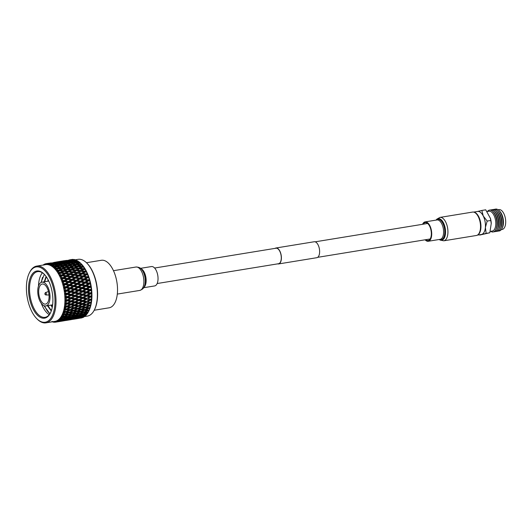 <?xml version="1.0" encoding="UTF-8"?>
<svg xmlns="http://www.w3.org/2000/svg" width="532" height="532" viewBox="0 0 532 532"><rect width="100%" height="100%" fill="white"/><g stroke="black" fill="none" stroke-linecap="round" stroke-linejoin="round"><path stroke-width="0.8" d="M157.146 283.529L278.542 263.719A7.854 3.857 -99.3 0 0 278.715 263.679A7.854 3.857 -99.3 0 0 281.049 255.167A7.854 3.857 -99.3 0 0 276.008 248.218A7.854 3.857 -99.3 0 0 275.829 248.258M316.62 257.727A8.08 3.963 -99.3 0 0 316.806 257.701A8.08 3.963 -99.3 0 0 316.986 257.661A8.08 3.963 -99.3 0 0 319.386 248.903A8.08 3.963 -99.3 0 0 314.199 241.754L275.975 247.992A8.08 3.963 -99.3 0 0 275.789 248.032A8.08 3.963 -99.3 0 0 275.091 248.364M277.618 263.872A8.08 3.963 -99.3 0 0 278.575 263.945A8.08 3.963 -99.3 0 0 278.761 263.905A8.08 3.963 -99.3 0 0 281.155 255.141A8.08 3.963 -99.3 0 0 275.975 247.992M481.846 210.453L485.723 209.814L490.464 218.466A11.232 5.513 80.7 0 1 491.262 223.347L489.826 232.763L479.718 235.058L486.135 233.368L485.39 227.423L487.192 221.066L483.242 215.965L481.846 210.453L477.364 211.503M490.378 218.16L491.275 223.633M494.913 209.329A11.086 5.44 80.7 0 1 495.412 209.149A11.086 5.44 80.7 0 1 498.996 210.499A11.086 5.44 80.7 0 1 501.949 228.58A11.086 5.44 80.7 0 1 499.482 230.921A11.086 5.44 80.7 0 1 498.444 230.988M493.377 209.581A11.086 5.44 80.7 0 1 493.876 209.395A11.086 5.44 80.7 0 1 497.46 210.752A11.086 5.44 80.7 0 1 500.413 228.833A11.086 5.44 80.7 0 1 497.952 231.174A11.086 5.44 80.7 0 1 496.915 231.24M491.847 209.834A11.086 5.44 80.7 0 1 492.339 209.648A11.086 5.44 80.7 0 1 495.924 211.005A11.086 5.44 80.7 0 1 498.876 229.086A11.086 5.44 80.7 0 1 496.416 231.42A11.086 5.44 80.7 0 1 495.378 231.487M490.311 210.08A11.086 5.44 80.7 0 1 490.81 209.901A11.086 5.44 80.7 0 1 494.394 211.251A11.086 5.44 80.7 0 1 497.347 229.332A11.086 5.44 80.7 0 1 494.88 231.673A11.086 5.44 80.7 0 1 493.842 231.739M487.438 211.477A11.086 5.44 80.7 0 1 489.274 210.147A11.086 5.44 80.7 0 1 492.858 211.503A11.086 5.44 80.7 0 1 495.811 229.585A11.086 5.44 80.7 0 1 493.35 231.925A11.086 5.44 80.7 0 1 490.677 231.334M487.073 211.53L489.088 211.224A10.042 4.928 80.7 0 1 495.505 220.142A10.042 4.928 80.7 0 1 492.519 231.001A10.042 4.928 80.7 0 1 492.326 231.048A10.042 4.928 80.7 0 1 492.12 231.074M498.73 209.661A10.042 4.928 80.7 0 1 498.963 209.615A10.042 4.928 80.7 0 1 505.4 218.499A10.042 4.928 80.7 0 1 502.421 229.385A10.042 4.928 80.7 0 1 502.195 229.432L501.337 229.571M477.384 235.131L481.387 234.479A11.671 5.726 -99.3 0 0 481.653 234.419A11.671 5.726 -99.3 0 0 485.39 227.423A11.671 5.726 -99.3 0 0 483.242 215.965A11.671 5.726 -99.3 0 0 477.63 211.45L473.626 212.102M490.89 220.461L487.192 221.066M489.826 232.763L486.135 233.368M473.906 212.168A11.671 5.726 80.7 0 1 480.642 222.775A11.671 5.726 80.7 0 1 477.63 234.978M498.996 210.499L499.748 211.251A10.042 4.928 80.7 0 1 502.421 227.63L501.949 228.58M492.858 211.503L493.61 212.255A10.042 4.928 80.7 0 1 496.283 228.634L495.811 229.585M494.394 211.251L495.146 212.002A10.042 4.928 80.7 0 1 497.819 228.381L497.347 229.332M495.924 211.005L496.682 211.756A10.042 4.928 80.7 0 1 499.355 228.128L498.876 229.086M497.46 210.752L498.211 211.503A10.042 4.928 80.7 0 1 500.885 227.882L500.413 228.833M423.233 224.191A9.077 4.456 80.7 0 1 425.241 222.622A9.077 4.456 80.7 0 1 431.026 230.442A9.077 4.456 80.7 0 1 428.167 240.537A9.077 4.456 80.7 0 1 425.766 239.693M480.13 222.29A11.857 5.819 80.7 0 1 476.399 235.483L443.794 240.803A11.857 5.819 80.7 0 0 447.532 227.616A11.857 5.819 80.7 0 0 439.977 217.402L472.582 212.082A11.857 5.819 80.7 0 1 480.13 222.29M422.588 224.298A9.815 4.815 80.7 0 1 425.121 221.891A9.815 4.815 80.7 0 1 431.379 230.349A9.815 4.815 80.7 0 1 428.287 241.269A9.815 4.815 80.7 0 1 425.115 239.799M143.64 287.726L154.613 285.937A9.815 4.815 -99.3 0 0 157.705 275.011A9.815 4.815 -99.3 0 0 151.447 266.559L140.475 268.347M86.45 262.715L101.366 260.281A24.08 11.817 80.7 0 1 116.807 281.581A24.08 11.817 80.7 0 1 109.672 307.695A24.08 11.817 80.7 0 1 109.12 307.809L94.204 310.242M39.036 295.34A10.188 5.001 -99.3 0 0 45.526 304.111A10.188 5.001 -99.3 0 0 48.738 292.78A10.188 5.001 -99.3 0 0 42.247 284.002A10.188 5.001 -99.3 0 0 39.036 295.34M49.622 292.547A12.037 5.905 -99.3 0 0 41.948 282.173A12.037 5.905 -99.3 0 0 38.158 295.573A12.037 5.905 -99.3 0 0 45.825 305.94A12.037 5.905 -99.3 0 0 49.622 292.547M41.283 303.333A23.155 11.358 -99.3 0 0 49.223 314.711M43.91 305.647L49.915 313.76M42.38 272.783A23.155 11.358 -99.3 0 0 38.47 286.09M44.342 274.339L40.964 282.525M52.076 291.576A23.893 11.724 80.7 0 1 50.4 313.002A23.893 11.724 80.7 0 1 38.982 316.527A23.893 11.724 80.7 0 1 29.327 297.581A23.893 11.724 80.7 0 1 31.694 274.918A23.893 11.724 80.7 0 1 44.036 274.027A23.893 11.724 80.7 0 1 52.076 291.576M44.309 274.299A23.155 11.358 -99.3 0 0 37.612 271.626A23.155 11.358 -99.3 0 0 30.317 297.381A23.155 11.358 -99.3 0 0 45.067 317.325A23.155 11.358 -99.3 0 0 50.567 312.656M45.852 322.086A28.01 13.746 -99.3 0 0 54.038 291.057A28.01 13.746 -99.3 0 0 35.551 267.064A28.01 13.746 -99.3 0 0 29.333 272.976A28.01 13.746 -99.3 0 0 36.788 318.668A28.01 13.746 -99.3 0 0 45.852 322.086M29.333 272.976L29.672 272.304A28.755 14.111 80.7 0 1 36.056 266.233A28.755 14.111 80.7 0 1 36.708 266.093A28.755 14.111 80.7 0 1 55.148 291.529A28.755 14.111 80.7 0 1 46.623 322.711A28.755 14.111 80.7 0 1 45.971 322.851A28.755 14.111 80.7 0 1 37.326 319.207L36.788 318.668M81.044 263.646L81.276 263.879A28.755 14.111 80.7 0 1 88.93 310.781L88.531 311.586A29.639 14.544 80.7 0 1 88.412 311.825L87.215 312.271L84.129 311.765M84.103 316.653L87.348 316.101A28.755 14.111 -99.3 0 0 87.999 315.961A28.755 14.111 -99.3 0 0 94.39 309.89A28.755 14.111 -99.3 0 0 86.729 262.988A28.755 14.111 -99.3 0 0 78.084 259.343L75.258 259.802M71.394 259.556L69.652 259.862M68.967 260.002L72.332 259.41A29.639 14.544 80.7 0 1 73.01 259.39L68.887 260.082M70.63 260.135L73.988 259.47A29.639 14.544 80.7 0 1 74.68 259.603L70.437 260.314M75.564 260.348L74.68 259.603M75.411 259.915L75.079 259.942M72.319 260.633L75.67 259.895A29.639 14.544 80.7 0 1 76.375 260.181L72.006 260.913M77.213 260.926L76.375 260.181M77.2 260.693L76.655 260.713M74.014 261.498L77.366 260.687A29.639 14.544 80.7 0 1 78.071 261.119L73.582 261.857M78.856 261.857L78.071 261.119M78.975 261.83L78.217 261.824M75.697 262.715L77.772 261.824L79.055 261.83A29.639 14.544 80.7 0 1 79.747 262.402L75.132 263.141M80.478 263.127L79.747 262.402M79.581 264.923L77.479 266.013L74.281 265.787L76.389 264.73L80.638 265.415L80.545 264.437L77.34 264.264L79.434 263.26L80.704 263.313L80.279 262.894L79.753 263.274M80.704 263.313L81.216 263.819L80.704 263.313A29.639 14.544 80.7 0 1 81.376 264.018L80.545 264.437M81.137 266.931L79.002 268.121L75.837 267.796L77.965 266.638L82.147 267.37L82.108 266.399L78.929 266.126L81.044 265.016L82.779 265.554L81.376 264.018M82.307 265.109A29.639 14.544 80.7 0 1 82.952 265.947L82.108 266.399M82.6 269.225L80.432 270.502L77.3 270.09L79.461 268.84L83.571 269.598L83.584 268.653L80.438 268.281L82.58 267.077L84.269 267.569L82.952 265.947M83.837 267.21A29.639 14.544 80.7 0 1 84.442 268.155L83.584 268.653M83.956 271.766L81.748 273.122L78.656 272.63L80.857 271.3L84.887 272.065L84.96 271.154L81.855 270.702L84.029 269.411L85.665 269.857L84.442 268.155M85.273 269.578A29.639 14.544 80.7 0 1 85.832 270.628L84.96 271.154M85.193 274.525L82.939 275.948L79.893 275.39L82.134 273.987L86.091 274.745L86.217 273.88L83.152 273.355L85.366 271.985L86.962 272.377L85.832 270.628M86.596 272.185A29.639 14.544 80.7 0 1 87.108 273.328L86.217 273.88M83.697 276.953L87.155 277.604L87.341 276.8L84.322 276.214L86.583 274.778L88.132 275.104L87.108 273.328M87.793 275.004A29.639 14.544 80.7 0 1 88.252 276.221L87.341 276.8M85.346 279.233L83.777 279.719L88.079 280.603L88.312 279.872L85.346 279.233L87.66 277.744L89.17 277.997L88.252 276.221M88.851 277.99A29.639 14.544 80.7 0 1 89.243 279.273L88.312 279.872M86.217 282.379L84.621 282.778L88.837 283.709L89.123 283.051L86.217 282.379L88.585 280.856L90.054 281.022L89.243 279.273M89.748 281.115A29.639 14.544 80.7 0 1 90.074 282.439L89.123 283.051M86.915 285.618L85.3 285.917L89.436 286.881L89.762 286.309L86.915 285.618L89.343 284.068L90.773 284.148L90.074 282.439M90.487 284.334A29.639 14.544 80.7 0 1 90.739 285.691L89.762 286.309M87.434 288.896L85.805 289.109L89.848 290.08L90.221 289.594L87.434 288.896L89.928 287.333L91.045 287.613L90.739 285.691M91.045 287.613A29.639 14.544 80.7 0 1 91.225 288.976L90.221 289.594M87.773 292.188L86.137 292.301L90.088 293.258L90.493 292.879L87.773 292.188L90.327 290.625L91.418 290.904L91.225 288.976M91.418 290.904A29.639 14.544 80.7 0 1 91.517 292.261L90.493 292.879M87.92 295.44L86.277 295.46L90.141 296.384L90.58 296.105L87.92 295.44L90.54 293.897L91.61 294.163L91.517 292.261M91.61 294.163A29.639 14.544 80.7 0 1 91.63 295.499L90.58 296.105M87.88 298.612L90.473 299.243L87.88 298.612L90.566 297.102L91.604 297.361L91.63 295.499M91.604 297.361A29.639 14.544 80.7 0 1 91.551 298.652L90.473 299.243M87.647 301.671L90.174 302.256L87.647 301.671L90.4 300.208L91.411 300.447L91.551 298.652M91.411 300.447A29.639 14.544 80.7 0 1 91.278 301.684L90.174 302.256M87.228 304.577L89.695 305.095L87.228 304.577L90.041 303.167L91.032 303.386L91.278 301.684M91.032 303.386A29.639 14.544 80.7 0 1 90.826 304.55L89.695 305.095M90.473 306.139A29.639 14.544 80.7 0 1 90.187 307.217L89.037 307.735L86.63 307.29L89.509 305.947L90.473 306.139L90.826 304.55M89.735 308.673A29.639 14.544 80.7 0 1 89.383 309.651L88.206 310.136L85.858 309.77L88.791 308.513L89.735 308.673L90.187 307.217M84.921 312.005L87.913 310.834L88.831 310.961L89.383 309.651M88.831 310.961A29.639 14.544 80.7 0 1 88.531 311.586M87.534 312.151L88.132 312.344L88.398 311.832M87.773 312.962A29.639 14.544 80.7 0 1 87.295 313.707L83.83 313.947L87.773 312.962L88.245 312.038M86.517 313.966L87.201 313.74M86.57 314.665A29.639 14.544 80.7 0 1 86.038 315.277L82.606 315.582L86.57 314.665L87.088 313.707M85.366 315.469L85.865 315.33M85.246 316.041A29.639 14.544 80.7 0 1 84.661 316.507L81.256 316.886L85.246 316.041L85.805 315.064M83.81 317.072A29.639 14.544 80.7 0 1 83.185 317.398L79.793 317.843L84.063 316.66M82.28 317.744A29.639 14.544 80.7 0 1 81.955 317.843A29.639 14.544 80.7 0 1 81.622 317.917L78.251 318.442L82.4 317.557M36.708 266.093L45.626 264.637A28.755 14.111 80.7 0 1 64.073 290.073A28.755 14.111 80.7 0 1 55.547 321.255A28.755 14.111 80.7 0 1 54.889 321.395L45.971 322.851M45.1 264.151L45.286 263.872A29.639 14.544 80.7 0 1 45.572 263.786A29.639 14.544 80.7 0 1 45.858 263.719L45.373 264.657L46.357 263.626A29.639 14.544 80.7 0 1 46.384 263.626L46.184 264.537L46.896 263.566A29.639 14.544 80.7 0 1 47.481 263.553L46.949 264.51L48 263.573A29.639 14.544 80.7 0 1 48.026 263.579L47.787 264.584L48.545 263.639A29.639 14.544 80.7 0 1 49.15 263.752L48.572 264.73L49.676 263.892A29.639 14.544 80.7 0 1 49.702 263.899L49.423 264.983L50.234 264.078A29.639 14.544 80.7 0 1 50.839 264.318L50.221 265.302L51.371 264.57A29.639 14.544 80.7 0 1 51.398 264.584L51.072 265.741L51.93 264.876A29.639 14.544 80.7 0 1 52.535 265.249L51.863 266.226L53.067 265.608A29.639 14.544 80.7 0 1 53.087 265.628L52.708 266.838L53.612 266.027A29.639 14.544 80.7 0 1 54.211 266.519L53.493 267.483L54.73 266.991A29.639 14.544 80.7 0 1 54.756 267.011L54.317 268.261L55.268 267.516A29.639 14.544 80.7 0 1 55.847 268.128L55.075 269.066L56.345 268.7A29.639 14.544 80.7 0 1 56.372 268.727L55.873 270.003L56.864 269.325A29.639 14.544 80.7 0 1 57.423 270.043L56.598 270.948L57.902 270.708A29.639 14.544 80.7 0 1 57.922 270.741L57.363 272.032L58.394 271.433A29.639 14.544 80.7 0 1 58.912 272.251L58.048 273.102L59.365 272.996A29.639 14.544 80.7 0 1 59.385 273.036L58.759 274.319L59.823 273.807A29.639 14.544 80.7 0 1 60.309 274.718L59.391 275.51L60.721 275.536A29.639 14.544 80.7 0 1 60.741 275.576L60.05 276.846L61.147 276.421A29.639 14.544 80.7 0 1 61.586 277.411L60.628 278.143L61.965 278.296A29.639 14.544 80.7 0 1 61.978 278.336L61.213 279.579L62.337 279.24A29.639 14.544 80.7 0 1 62.736 280.298L61.732 280.956L63.062 281.235A29.639 14.544 80.7 0 1 63.075 281.282L62.244 282.479L63.394 282.239A29.639 14.544 80.7 0 1 63.734 283.343L62.69 283.922L64.013 284.327A29.639 14.544 80.7 0 1 64.026 284.374L63.128 285.511L64.286 285.365A29.639 14.544 80.7 0 1 64.572 286.509L63.494 287.007L64.798 287.519A29.639 14.544 80.7 0 1 64.804 287.573L63.847 288.637L65.017 288.59A29.639 14.544 80.7 0 1 65.237 289.754L64.133 290.166L65.409 290.785A29.639 14.544 80.7 0 1 65.416 290.831L64.392 291.815L65.569 291.862A29.639 14.544 80.7 0 1 65.722 293.046L64.598 293.358L65.842 294.076A29.639 14.544 80.7 0 1 65.848 294.123L64.764 295.014L65.941 295.154A29.639 14.544 80.7 0 1 66.028 296.331L64.877 296.543L66.088 297.348A29.639 14.544 80.7 0 1 66.088 297.401L64.957 298.179L66.121 298.412A29.639 14.544 80.7 0 1 66.141 299.569L64.977 299.689L66.141 300.567A29.639 14.544 80.7 0 1 66.141 300.62L64.957 301.285L66.114 301.604A29.639 14.544 80.7 0 1 66.068 302.728L64.897 302.748L66.008 303.692A29.639 14.544 80.7 0 1 66.001 303.739L64.778 304.291L65.921 304.69A29.639 14.544 80.7 0 1 65.802 305.76L64.625 305.687L65.682 306.678A29.639 14.544 80.7 0 1 65.675 306.725L64.419 307.15L65.536 307.622A29.639 14.544 80.7 0 1 65.356 308.633L64.179 308.467L65.177 309.491A29.639 14.544 80.7 0 1 65.163 309.531L63.88 309.83L64.971 310.375A29.639 14.544 80.7 0 1 64.724 311.306L63.554 311.054L64.492 312.098A29.639 14.544 80.7 0 1 64.478 312.138L63.168 312.304L64.226 312.902A29.639 14.544 80.7 0 1 63.92 313.747L62.763 313.408L63.634 314.459A29.639 14.544 80.7 0 1 63.621 314.492L62.291 314.532L63.315 315.177A29.639 14.544 80.7 0 1 62.956 315.928L61.818 315.509L62.623 316.553A29.639 14.544 80.7 0 1 62.603 316.58L61.273 316.487L62.257 317.178A29.639 14.544 80.7 0 1 61.838 317.817L60.728 317.325L61.459 318.349A29.639 14.544 80.7 0 1 61.439 318.375L60.109 318.149L61.047 318.868A29.639 14.544 80.7 0 1 60.588 319.393L59.504 318.841L60.169 319.825A29.639 14.544 80.7 0 1 60.149 319.845L58.826 319.499L59.717 320.231A29.639 14.544 80.7 0 1 59.218 320.636L58.161 320.025L58.766 320.956A29.639 14.544 80.7 0 1 58.739 320.976L57.429 320.51L58.281 321.255A29.639 14.544 80.7 0 1 57.742 321.534L56.724 320.876L57.263 321.74A29.639 14.544 80.7 0 1 57.237 321.747L55.946 321.175L56.751 321.92A29.639 14.544 80.7 0 1 56.465 322A29.639 14.544 80.7 0 1 56.179 322.066L55.208 321.375L55.68 322.159L55.966 321.913M52.389 306.558L51.631 304.996M65.183 307.476L64.844 308.56M64.831 308.593L64.458 309.564M49.742 308.726L48.093 305.574M49.695 313.594L47.242 310.868L44.409 305.834M48.372 281.129L48.479 280.484M44.834 281.707L45.273 279.413M41.277 282.366L42.48 277.405M94.39 309.89L94.643 309.385A28.196 13.832 -99.3 0 0 87.135 263.393L86.729 262.988M73.589 319.24L78.909 318.349M74.32 319.12L78.889 318.375M52.003 321.295L52.515 321.787M55.68 322.159A29.639 14.544 80.7 0 1 55.654 322.166L54.397 321.488L55.142 322.219A29.639 14.544 80.7 0 1 54.557 322.239L53.626 321.514L54.038 322.212A29.639 14.544 80.7 0 1 54.011 322.212L53.852 322.113M53.493 322.153A29.639 14.544 80.7 0 1 52.887 322.033L52.575 321.774M65.868 320.497L71.188 319.612M66.6 320.377L71.168 319.632M75.83 318.841L70.523 319.705L75.936 318.735M80.472 317.956L75.172 318.821L80.651 317.777M56.678 321.986L55.621 322.146M58.134 321.754L63.468 320.869M58.872 321.641L63.448 320.896M68.109 320.098L62.803 320.969L68.209 319.998M72.751 319.213L67.451 320.078L72.924 319.034M77.379 318.242L72.073 319.107L77.619 317.99M81.975 317.178L76.675 318.043L82.28 316.859M81.256 316.886L80.891 316.733M79.8 316.294L79.82 317.258M56.751 321.92L60.382 321.361L56.179 322.066M65.03 320.477L59.724 321.341L65.21 320.297M69.652 319.499L64.352 320.364L69.891 319.253M74.254 318.435L68.954 319.3L74.56 318.123M78.836 317.278L73.529 318.149L79.195 316.912M83.384 316.041L80.266 316.899L78.084 316.906L83.79 315.616M82.606 315.582L82.101 315.39M81.117 315.024L81.19 316.008M78.084 316.906L77.645 316.733M76.608 316.334L76.661 317.305M73.529 318.149L73.163 317.996M72.073 317.557L72.099 318.515M58.281 321.255L61.931 320.763L57.742 321.534M66.533 319.692L61.227 320.563L66.839 319.38M71.108 318.542L65.808 319.406L71.468 318.169M75.664 317.305L72.538 318.163L70.364 318.169L76.069 316.879M80.186 315.975L77.08 316.899L74.879 316.846L77.971 315.882L80.186 315.975L80.645 315.503M84.674 314.572L81.596 315.543L79.374 315.436L82.44 314.419L84.674 314.572L85.585 313.641L85.692 314.625M83.83 313.947L83.185 313.727M81.416 314.339L78.357 315.37L76.109 315.21L79.148 314.139L81.416 314.339L82.307 313.441L82.44 314.419M79.374 315.436L78.796 315.223M76.954 315.828L73.868 316.806L71.654 316.693L74.713 315.682L76.954 315.828L77.865 314.904L77.971 315.882M74.879 316.846L74.374 316.646M73.389 316.287L73.463 317.265M70.364 318.169L69.925 317.99M68.887 317.591L68.941 318.562M65.808 319.406L65.443 319.253M64.352 318.814L64.372 319.779M58.813 320.956L59.152 320.603M59.717 320.231L63.388 319.805L59.218 320.636M67.943 318.562L64.818 319.426L62.636 319.426L68.349 318.136M72.458 317.238L69.359 318.156L67.158 318.103L70.251 317.145L72.458 317.238L72.917 316.759M85.838 312.776L82.806 313.86L80.531 313.641L83.551 312.523L85.838 312.776L86.709 311.898L86.869 312.882M82.507 312.397L79.494 313.534L77.2 313.262L80.192 312.098L82.507 312.397L83.364 311.553L83.551 312.523M80.531 313.641L79.813 313.415M78.111 314.04L75.079 315.124L72.811 314.904L75.823 313.787L78.111 314.04L78.989 313.162L79.148 314.139M76.109 315.21L75.458 314.991M73.689 315.602L70.636 316.633L68.389 316.467L71.434 315.403L73.689 315.602L74.58 314.698L74.713 315.682M71.654 316.693L71.075 316.487M69.233 317.092L66.148 318.063L63.926 317.956L66.992 316.946L69.233 317.092L70.144 316.161L70.251 317.145M67.158 318.103L66.653 317.91M65.669 317.551L65.742 318.528M62.636 319.426L62.197 319.253M61.16 318.854L61.213 319.825M63.388 319.805L63.747 319.433M61.047 318.868L64.738 318.495L60.588 319.393M86.849 310.688L83.87 311.872L81.549 311.553L84.515 310.336L86.849 310.688L87.7 309.87L87.913 310.834M85.858 309.77L84.275 309.385L84.515 310.336M81.549 311.553L80.684 311.313M79.128 311.945L76.142 313.129L73.828 312.809L76.788 311.599L79.128 311.945L79.98 311.134L80.192 312.098M77.2 313.262L76.402 313.029M74.779 313.661L71.773 314.791L69.479 314.525L72.472 313.355L74.779 313.661L75.637 312.809L75.823 313.787M72.811 314.904L72.093 314.671M70.397 315.296L67.358 316.38L65.084 316.161L68.103 315.044L70.397 315.296L71.268 314.419L71.434 315.403M68.389 316.467L67.737 316.247M62.257 317.178L63.707 316.66L65.968 316.866L66.859 315.961L66.992 316.946M63.926 317.956L63.348 317.75M61.459 318.349L62.417 317.424L62.523 318.409M64.738 318.495L65.197 318.023M60.216 319.825L60.628 319.4M65.968 316.866L61.838 317.817M83.444 310.169L80.485 311.4L78.131 311.034L81.07 309.777L83.444 310.169L84.275 309.385M87.707 308.327L84.781 309.597L82.407 309.192L85.313 307.888L87.707 308.327L88.531 307.576L88.791 308.513M86.63 307.29L85.027 306.971L85.313 307.888M82.407 309.192L80.811 308.839L81.07 309.777M78.131 311.034L76.548 310.648L76.788 311.599M73.828 312.809L72.964 312.577M71.408 313.208L68.422 314.392L66.101 314.073L69.067 312.856L71.408 313.208L72.259 312.39L72.472 313.355M69.479 314.525L68.681 314.292M63.315 315.177L64.744 314.618L67.059 314.917L67.916 314.073L68.103 315.044M65.084 316.161L64.365 315.935M62.623 316.553L63.547 315.682L63.707 316.66M67.059 314.917L64.046 316.055L62.956 315.928M75.717 311.426L72.764 312.656L70.417 312.297L73.35 311.034L75.717 311.426L76.548 310.648M79.986 309.584L77.054 310.861L74.686 310.449L77.586 309.152L79.986 309.584L80.811 308.839M84.216 307.682L81.316 308.999L78.909 308.547L81.788 307.21L84.216 307.682L85.027 306.971M85.532 307.077L83.092 306.585L85.938 305.208L88.392 305.72L85.532 307.077L81.476 306.306L81.788 307.21M83.604 303.779L86.39 302.336L88.904 302.908L86.098 304.331L81.968 303.579L85.612 304.337L85.938 305.208M88.392 305.72L89.196 305.049L90.839 305.361M83.092 306.585L79.507 305.834L82.32 304.424L84.814 304.969L81.975 306.359M78.909 308.547L77.3 308.234L77.586 309.152M74.686 310.449L73.09 310.096L73.35 311.034M70.417 312.297L68.828 311.905L69.067 312.856M66.101 314.073L65.237 313.84M63.634 314.459L64.532 313.654L64.744 314.618M64.226 312.902L65.629 312.297L67.99 312.69L65.037 313.92L63.92 313.747M72.266 310.848L69.333 312.118L66.959 311.712L69.865 310.409L72.266 310.848L73.09 310.096M76.488 308.946L73.596 310.256L71.188 309.81L74.068 308.467L76.488 308.946L77.3 308.234M77.805 308.334L75.371 307.848L78.217 306.472L80.671 306.984L77.805 308.334L73.755 307.569L74.068 308.467M83.93 300.793L86.65 299.297L89.23 299.922L86.49 301.398L82.287 300.68L86.018 301.518L86.39 302.336M88.904 302.908L89.689 302.316L91.378 302.675M84.814 304.969L86.098 304.331M79.926 302.934L82.679 301.464L85.233 302.07L82.453 303.519L78.29 302.775L81.968 303.579L82.32 304.424M79.507 305.834L81.476 306.306L80.671 306.984M75.883 305.036L78.663 303.599L81.183 304.171L78.377 305.587L74.254 304.836L77.885 305.594L78.217 306.472M75.371 307.848L71.787 307.097L74.606 305.687L77.087 306.233L74.254 307.616M71.188 309.81L69.579 309.491L69.865 310.409M66.959 311.712L65.363 311.36L65.629 312.297M67.99 312.69L68.828 311.905M64.971 310.375L66.34 309.73L68.768 310.203L65.868 311.519L64.724 311.306M70.084 309.597L67.644 309.112L70.49 307.735L72.951 308.241L70.084 309.597L66.028 308.833L66.34 309.73M84.063 297.667L86.716 296.138L89.363 296.803L86.689 298.319L82.42 297.647L86.237 298.545L86.65 299.297M89.23 299.922L90.008 299.416L91.737 299.809M85.233 302.07L86.49 301.398M80.152 299.875L82.846 298.359L85.459 299.011L82.753 300.507L78.51 299.809L82.287 300.68L82.679 301.464M81.183 304.171L82.453 303.519M76.202 302.05L78.922 300.56L81.502 301.185L78.763 302.661L74.566 301.937L78.29 302.775L78.663 303.599M77.087 306.233L78.377 305.587M72.206 304.191L74.959 302.728L77.506 303.326L74.733 304.776L70.57 304.038L74.254 304.836L74.606 305.687M71.787 307.097L73.755 307.569L72.951 308.241M68.156 306.299L70.942 304.856L73.463 305.428L70.65 306.851L66.527 306.1L70.164 306.858L70.49 307.735M67.644 309.112L65.356 308.633M68.768 310.203L69.579 309.491M64.538 312.104L65.363 311.36M65.536 307.622L66.879 306.944L69.366 307.489L66.527 308.879M85.459 299.011L86.689 298.319M80.192 296.696L82.819 295.154L85.506 295.832L82.859 297.368L78.55 296.723L82.42 297.647L82.846 298.359M81.502 301.185L82.753 300.507M76.342 298.931L78.989 297.401L81.642 298.066L78.962 299.583L74.699 298.904L78.51 299.809L78.922 300.56M77.506 303.326L78.763 302.661M72.432 301.132L75.125 299.622L77.739 300.267L75.032 301.764L70.789 301.065L74.566 301.937L74.959 302.728M73.463 305.428L74.733 304.776M68.482 303.313L71.202 301.817L73.788 302.442L71.042 303.918L66.839 303.2L70.57 304.038L70.942 304.856M69.366 307.489L70.65 306.851M64.625 305.687L66.527 306.1L66.879 306.944M64.179 308.467L66.028 308.833L65.23 309.504M84.009 294.449L86.596 292.899L89.31 293.584L86.703 295.127L82.367 294.515L86.277 295.46L86.716 296.138M89.363 296.803L90.141 296.384L91.91 296.803M65.921 304.69L67.231 303.985L69.785 304.59L67.005 306.04L65.802 305.76M81.642 298.066L82.859 297.368M76.289 295.712L78.876 294.156L81.589 294.841L78.975 296.391L74.646 295.779L78.55 296.723L78.989 297.401M77.739 300.267L78.962 299.583M72.478 297.96L75.098 296.417L77.778 297.095L75.138 298.625L70.829 297.98L74.699 298.904L75.125 299.622M73.788 302.442L75.032 301.764M68.615 300.188L71.268 298.658L73.921 299.323L71.241 300.839L66.972 300.168L70.789 301.065L71.202 301.817M69.785 304.59L71.042 303.918M64.897 302.748L66.839 303.2L67.231 303.985M65.735 306.691L67.005 306.04M83.763 291.177L86.29 289.614L89.063 290.306L86.523 291.868L83.763 291.177L82.127 291.337L86.137 292.301L86.596 292.899M89.31 293.584L90.088 293.258L91.896 293.697M85.506 295.832L86.703 295.127M80.046 293.445L82.606 291.888L85.353 292.58L82.773 294.136L78.41 293.564L82.367 294.515L82.819 295.154M66.114 301.604L67.398 300.886L70.011 301.531L67.305 303.027L66.068 302.728M77.778 297.095L78.975 296.391M72.325 294.708L74.886 293.145L77.625 293.844L75.052 295.4L70.689 294.821L74.646 295.779L75.098 296.417M73.921 299.323L75.138 298.625M68.561 296.969L71.148 295.42L73.868 296.105L71.255 297.654L66.919 297.042L70.829 297.98L71.268 298.658M70.011 301.531L71.241 300.839M64.977 299.689L66.972 300.168L67.398 300.886M66.061 303.706L67.305 303.027M83.338 287.885L85.798 286.322L88.638 287.021L86.157 288.577L83.338 287.885L81.715 288.145L85.805 289.109L86.29 289.614M89.063 290.306L91.704 290.525M85.353 292.58L86.523 291.868M79.707 290.159L82.207 288.597L85.014 289.295L82.5 290.858L79.707 290.159L78.078 290.372L82.127 291.337L82.606 291.888M81.589 294.841L82.773 294.136M76.043 292.434L78.563 290.871L81.343 291.569L78.796 293.132L76.043 292.434L74.407 292.6L78.41 293.564L78.876 294.156M66.121 298.412L67.371 297.674L70.051 298.352L67.411 299.888L66.141 299.569M73.868 296.105L75.052 295.4M68.315 293.697L70.842 292.135L73.622 292.826L71.075 294.389L68.315 293.697L66.686 293.857L70.689 294.821L71.148 295.42M70.051 298.352L71.255 297.654M64.877 296.543L66.919 297.042L67.371 297.674M66.201 300.587L67.411 299.888M82.726 284.62L85.127 283.077L88.026 283.755L85.605 285.305L82.726 284.62L81.117 284.972L85.798 286.322M88.638 287.021L91.331 287.327M85.014 289.295L86.157 288.577M79.188 286.874L81.622 285.325L84.495 286.01L82.041 287.566L79.188 286.874L77.572 287.18L82.207 288.597M81.343 291.569L82.5 290.858M75.617 289.142L78.071 287.586L80.917 288.278L78.43 289.84L75.617 289.142L73.995 289.401L78.563 290.871M77.625 293.844L78.796 293.132M71.986 291.416L74.487 289.854L77.293 290.552L74.779 292.115L71.986 291.416L70.357 291.629L74.407 292.6L74.886 293.145M65.941 295.154L67.158 294.409L69.905 295.1L67.325 296.657L66.028 296.331M69.905 295.1L71.075 294.389M64.598 293.358L67.158 294.409M66.141 297.368L67.325 296.657M81.941 281.421L84.289 279.918L87.241 280.557L84.881 282.08L81.941 281.421L80.359 281.867L85.127 283.077M88.026 283.755L90.773 284.148M84.495 286.01L85.3 285.917L85.605 285.305M78.49 283.642L80.864 282.113L83.797 282.778L81.403 284.314L78.49 283.642L76.894 284.041L81.622 285.325M80.917 288.278L82.041 287.566M75.005 285.877L77.399 284.341L80.305 285.012L77.878 286.562L75.005 285.877L73.396 286.229L78.071 287.586M77.293 290.552L78.43 289.84M71.468 288.138L73.901 286.588L76.768 287.273L74.32 288.829L71.468 288.138L69.852 288.444L74.487 289.854M73.622 292.826L74.779 292.115M67.89 290.406L70.35 288.849L73.197 289.541L70.709 291.104L67.89 290.406L66.267 290.665L70.357 291.629L70.842 292.135M65.569 291.862L66.759 291.117L69.566 291.815L67.052 293.378L65.722 293.046M65.901 294.09L67.052 293.378M80.99 278.336L83.285 276.873L86.29 277.471L83.99 278.948L80.99 278.336L79.434 278.868L84.289 279.918M87.241 280.557L90.054 281.022M83.797 282.778L84.621 282.778L84.881 282.08M77.625 280.49L79.94 279.007L82.932 279.626L80.591 281.129L77.625 280.49L76.056 280.982L80.864 282.113M80.305 285.012L81.117 284.972L81.403 284.314M74.221 282.685L76.561 281.175L79.521 281.82L77.153 283.337L74.221 282.685L72.638 283.124L77.399 284.341M76.768 287.273L77.572 287.18L77.878 286.562M70.769 284.899L73.143 283.376L76.069 284.035L73.682 285.571L70.769 284.899L69.173 285.298L73.901 286.588M73.197 289.541L74.32 288.829M67.278 287.14L69.679 285.598L72.585 286.276L70.157 287.825L67.278 287.14L65.675 287.493L70.35 288.849M69.566 291.815L70.709 291.104M64.133 290.166L66.759 291.117M65.017 288.59L66.174 287.845L69.047 288.53L66.593 290.086L65.237 289.754M84.322 276.214L82.786 276.786L83.285 276.873M86.29 277.471L89.17 277.997M82.932 279.626L83.777 279.719L83.99 278.948M75.963 278.209L79.94 279.007M79.521 281.82L80.359 281.867L80.591 281.129M73.27 279.593L75.557 278.136L78.57 278.728L76.262 280.211L73.27 279.593L71.714 280.125L76.561 281.175M76.069 284.035L76.894 284.041L77.153 283.337M69.905 281.754L72.219 280.264L75.205 280.889L72.871 282.386L69.905 281.754L68.329 282.239L73.143 283.376M72.585 286.276L73.396 286.229L73.682 285.571M66.493 283.942L68.841 282.439L71.8 283.077L69.433 284.6L66.493 283.942L64.911 284.387L69.679 285.598M69.047 288.53L69.852 288.444L70.157 287.825M63.494 287.007L66.174 287.845M65.469 290.798L66.593 290.086M64.286 285.365L65.416 284.633L68.349 285.298L65.955 286.834L64.572 286.509M81.901 276.607L79.62 278.063L76.595 277.471L78.862 276.042L82.786 276.786L82.939 275.948M83.152 273.355L82.134 273.987M79.893 275.39L78.862 276.042M76.595 277.471L75.059 278.043L75.557 278.136M78.57 278.728L79.434 278.868L79.62 278.063M75.205 280.889L76.056 280.982L76.262 280.211M68.229 279.473L72.219 280.264M71.8 283.077L72.638 283.124L72.871 282.386M65.542 280.856L67.837 279.393L70.849 279.992L68.542 281.468L65.542 280.856L63.993 281.388L68.841 282.439M68.349 285.298L69.173 285.298L69.433 284.6M62.69 283.922L65.416 284.633M64.857 287.533L65.675 287.493L65.955 286.834M63.394 282.239L64.492 281.528L67.484 282.146L65.143 283.649L63.734 283.343M74.181 277.87L71.9 279.32L68.874 278.735L71.142 277.298L75.059 278.043L75.212 277.212L72.172 276.653L74.407 275.25L77.473 275.789L75.212 277.212M80.738 273.754L78.497 275.144L75.424 274.618L77.645 273.248L81.649 274.013L81.748 273.122M81.855 270.702L80.857 271.3M78.656 272.63L77.645 273.248M75.424 274.618L74.407 275.25M77.473 275.789L78.37 276.008L78.497 275.144M72.172 276.653L71.142 277.298M68.874 278.735L67.338 279.307L67.837 279.393M70.849 279.992L71.714 280.125L71.9 279.32M67.484 282.146L68.329 282.239L68.542 281.468M61.732 280.956L64.492 281.528M64.073 284.341L64.911 284.387L65.143 283.649M62.337 279.24L63.421 278.562L66.453 279.127L64.172 280.583L62.736 280.298M69.752 277.046L67.491 278.469L64.445 277.91L66.686 276.507L70.65 277.265L70.776 276.401L67.71 275.875L69.931 274.505L73.01 275.011L70.776 276.401M76.236 273.029L74.021 274.386L70.936 273.894L73.13 272.564L77.167 273.328L77.24 272.417L74.128 271.965L76.309 270.668L79.434 271.094L77.24 272.417M80.438 268.281L79.461 268.84M77.3 270.09L76.309 270.668M79.434 271.094L80.385 271.433L80.432 270.502M74.128 271.965L73.13 272.564M70.936 273.894L69.931 274.505M73.01 275.011L73.921 275.27L74.021 274.386M67.71 275.875L66.686 276.507M64.445 277.91L63.421 278.562M66.453 279.127L67.338 279.307L67.491 278.469M63.128 281.248L63.993 281.388L64.172 280.583M61.147 276.421L62.204 275.769L65.283 276.274L63.049 277.664L61.586 277.411M68.515 274.286L66.3 275.643L63.208 275.15L65.409 273.82L69.446 274.585L69.519 273.674L66.407 273.222L68.588 271.932L71.707 272.357L69.519 273.674M74.879 270.482L72.704 271.766L69.579 271.353L71.734 270.103L75.85 270.855L75.863 269.91L72.711 269.544L74.859 268.334L78.018 268.673L75.863 269.91M78.929 266.126L77.546 266.991L77.479 266.013M75.837 267.796L74.427 268.633L74.387 267.663L71.202 267.383L73.323 266.279L76.508 266.519L74.387 267.663M78.018 268.673L79.009 269.079L79.002 268.121M72.711 269.544L71.734 270.103M69.579 271.353L68.588 271.932M71.707 272.357L72.658 272.697L72.704 271.766M66.407 273.222L65.409 273.82M63.208 275.15L62.204 275.769M65.283 276.274L66.201 276.534L66.3 275.643M62.031 278.309L62.922 278.529L63.049 277.664M59.823 273.807L60.861 273.189L63.986 273.614L61.792 274.938L60.309 274.718M67.158 271.746L64.984 273.022L61.852 272.61L64.013 271.36L68.129 272.118L68.143 271.174L64.99 270.801L67.138 269.598L70.297 269.937L68.143 271.174M73.409 268.195L71.275 269.385L68.109 269.059L70.237 267.902L74.427 268.633M77.34 264.264L76.641 264.743M74.281 265.787L73.516 266.293M76.508 266.519L77.546 266.991M71.202 267.383L69.818 268.248L69.752 267.27L66.56 267.044L68.661 265.993L71.86 266.18L69.752 267.27M68.109 269.059L66.706 269.89L66.666 268.919L63.481 268.647L65.602 267.536L68.788 267.782L66.666 268.919M70.297 269.937L71.288 270.342L71.275 269.385M64.99 270.801L64.013 271.36M61.852 272.61L60.861 273.189M63.986 273.614L64.937 273.953L64.984 273.022M60.794 275.549L61.719 275.849L61.792 274.938M58.394 271.433L59.411 270.861L62.57 271.194L60.415 272.431L58.912 272.251M65.695 269.451L63.554 270.642L60.389 270.322L62.517 269.165L66.706 269.89M74.926 264.657L72.824 265.694L69.619 265.521L71.714 264.524L74.926 264.657L76.003 265.175L75.877 264.198L72.665 264.078L74.753 263.134L77.965 263.214L75.877 264.198M77.965 263.214L79.069 263.759L78.916 262.775M72.665 264.078L72.033 264.53M69.619 265.521L68.914 266.007M71.86 266.18L72.917 266.678L72.824 265.694M66.56 267.044L65.795 267.549M68.788 267.782L69.818 268.248M63.481 268.647L62.098 269.511L62.031 268.534L58.833 268.308L60.941 267.25L64.139 267.443L62.031 268.534M60.389 270.322L58.979 271.154L58.939 270.183L57.423 270.043M62.57 271.194L63.561 271.606L63.554 270.642M59.431 273.002L60.402 273.382L60.415 272.431M56.864 269.325L57.875 268.8L61.06 269.039L58.939 270.183M67.198 265.92L65.104 266.958L61.898 266.785L63.993 265.781L67.198 265.92L68.276 266.439L68.156 265.455L64.944 265.335L67.025 264.391L70.244 264.471L68.156 265.455M73.283 263.107L71.195 264.038L67.97 263.972L70.051 263.087L73.283 263.107L74.407 263.673L74.227 262.695L71.002 262.695L73.077 261.864L76.302 261.83L74.227 262.695M76.302 261.83L77.453 262.416L77.246 261.445M71.002 262.695L70.497 263.087M67.97 263.972L67.404 264.397M70.244 264.471L71.348 265.016L71.195 264.038M64.944 265.335L64.312 265.794M61.898 266.785L61.193 267.264M64.139 267.443L65.197 267.935L65.104 266.958M58.833 268.308L58.068 268.813M61.06 269.039L62.098 269.511M57.968 270.715L58.979 271.154M55.268 267.516L56.266 267.044L59.478 267.177L57.376 268.214L55.847 268.128M62.523 265.734L60.429 266.718L57.217 266.599L59.305 265.654L62.523 265.734L63.627 266.279L63.474 265.295L60.256 265.235L62.33 264.344L65.556 264.371L63.474 265.295M68.581 263.087L66.5 263.958L63.281 263.952L65.35 263.127L68.581 263.087L69.732 263.673L69.526 262.708L66.294 262.761L68.362 261.99L71.601 261.897L69.526 262.708M74.606 260.786L72.545 261.538L69.306 261.651L71.381 260.946L75.152 261.072M75.81 261.405L75.551 260.461M69.306 261.651L68.934 261.97M71.601 261.897L72.771 262.495L72.545 261.538M66.294 262.761L65.855 263.114M63.281 263.952L62.776 264.344M65.556 264.371L66.68 264.936L66.5 263.958M60.256 265.235L59.684 265.661M57.217 266.599L56.585 267.051M59.478 267.177L60.555 267.696L60.429 266.718M56.419 268.7L57.476 269.199L57.376 268.214M53.612 266.027L57.828 265.628L55.747 266.559L54.211 266.519M60.861 264.351L58.779 265.222L55.554 265.215L57.629 264.384L60.861 264.351L62.011 264.936L61.805 263.965L58.573 264.018L60.641 263.254L63.873 263.154L61.805 263.965M66.886 262.05L64.818 262.801L61.586 262.914L63.654 262.21L67.431 262.336M69.905 261.032L67.83 261.717L64.598 261.897L66.666 261.252L70.384 261.279M72.917 260.108L67.611 260.973L69.685 260.387L73.323 260.321M74.161 260.74L73.862 259.835M71.128 261.658L70.849 260.733M68.089 262.662L67.83 261.717M61.586 262.914L61.213 263.234M63.873 263.154L65.05 263.759L64.818 262.801M58.573 264.018L58.134 264.377M55.554 265.215L55.049 265.608M57.828 265.628L58.959 266.193L58.779 265.222M54.803 266.991L55.9 267.536L55.747 266.559M51.93 264.876L56.153 264.417L52.535 265.249M59.165 263.307L57.097 264.058L53.858 264.178L55.933 263.466L59.71 263.593M62.178 262.289L60.109 262.981L56.877 263.16L58.946 262.509L62.656 262.542M65.19 261.365L59.89 262.229L61.958 261.644L65.602 261.578M68.216 260.527L62.909 261.398L68.548 260.7M71.235 259.789L65.935 260.653L71.487 259.915M66.44 261.997L66.141 261.092M63.401 262.914L63.122 261.99M60.369 263.925L60.109 262.981M53.858 264.178L53.486 264.49M56.153 264.417L57.33 265.016L57.097 264.058M53.134 265.608L54.284 266.193L54.078 265.229M50.234 264.078L54.457 263.553L50.839 264.318M57.476 262.622L52.163 263.493L54.237 262.908L57.882 262.841M60.488 261.791L55.188 262.655L60.821 261.963M63.514 261.046L58.214 261.91L63.767 261.172M66.553 260.394L61.246 261.259L66.713 260.474M64.292 260.7L61.878 261.099M58.72 263.26L58.42 262.356M55.68 264.178L55.401 263.254M54.457 263.553L54.936 263.805M52.641 265.182L52.389 264.244M51.444 264.57L51.983 264.856M48.545 263.639L52.768 263.047L49.15 263.752M55.794 262.303L50.487 263.174L56.046 262.436M58.826 261.658L53.526 262.522L58.986 261.737M61.872 261.092L56.572 261.963L61.931 261.126M52.768 263.047L53.1 263.22M50.992 264.517L50.693 263.613M49.749 263.885L50.194 264.118M48.073 263.566L48.452 263.759M46.896 263.566L51.105 262.914L47.481 263.553M57.21 261.89L54.211 262.382M48.844 263.22L46.384 263.626M44.774 264.045A29.639 14.544 80.7 0 1 44.801 264.038L43.85 265.149L44.296 264.251A29.639 14.544 80.7 0 0 43.757 264.53L43.531 264.896M44.668 264.178L44.296 264.251M91.517 299.523L90.008 299.416L90.4 300.208M91.191 302.502L89.689 302.316L90.041 303.167M90.679 305.302L89.196 305.049L89.509 305.947M89.994 307.902L88.531 307.576M89.143 310.256L88.405 310.056M84.329 315.07L84.382 316.048M81.895 264.597L81.236 265.036M83.438 266.605L82.147 267.37M84.901 268.893L84.029 269.411M86.257 271.426L85.366 271.985M87.494 274.18L86.583 274.778M88.585 277.119L87.155 277.604L87.66 277.744M89.536 280.198L88.079 280.603L88.585 280.856M90.314 283.39L88.837 283.709L89.343 284.068M90.925 286.642L89.436 286.881L89.928 287.333M91.351 289.927L89.848 290.08L90.327 290.625M91.597 293.192L90.088 293.258L90.54 293.897M91.65 296.404L90.141 296.384L90.566 297.102M58.759 274.319L63.561 271.606M60.05 276.846L71.288 270.342M61.213 279.579L79.321 268.913M62.244 282.479L85.034 268.766M63.128 285.511L86.377 271.187M63.847 288.637L87.607 273.82M64.392 291.815L88.704 276.64M64.764 295.014L89.662 279.613M64.957 298.179L90.46 282.698M64.957 301.285L91.092 285.857M72.818 299.948L91.551 289.049M80.538 298.691L91.83 292.234M88.285 297.421L91.93 295.38M51.265 310.961L47.388 305.687M44.223 281.807L46.104 276.48M52.242 307.363L50.926 305.109M47.76 281.228L48.113 279.772M51.391 310.595L47.827 305.614M44.661 281.734L46.331 276.806M52.349 306.778L51.365 305.036M48.199 281.155L48.392 280.317M436.14 220.095A10.886 5.34 80.7 0 1 445.178 228.042A10.886 5.34 80.7 0 1 439.306 239.473M436.446 220.042A10.301 5.054 80.7 0 1 444.446 228.188A10.301 5.054 80.7 0 1 439.612 239.42M425.121 221.891L437.018 219.949A9.815 4.815 80.7 0 1 443.276 228.408A9.815 4.815 80.7 0 1 440.183 239.327L428.287 241.269M144.378 286.316A10.886 5.34 -99.3 0 0 144.917 277.046A10.886 5.34 -99.3 0 0 141.625 269.451L141.978 269.857A10.301 5.054 -99.3 0 1 145.096 277.046A10.301 5.054 -99.3 0 1 144.584 285.817L144.378 286.316C143.886 288.164 142.35 289.534 139.756 290.425A11.857 5.819 -99.3 0 0 143.494 277.232A11.857 5.819 -99.3 0 0 135.939 267.024L113.482 270.688M143.859 287.373A9.815 4.815 -99.3 0 0 145.808 276.953A9.815 4.815 -99.3 0 0 140.794 268.613M45.393 292.62A1.204 0.592 80.7 0 1 45.459 292.587A1.204 0.592 80.7 0 1 45.486 292.58A1.204 0.592 80.7 0 1 46.277 293.611A1.204 0.592 80.7 0 1 45.925 294.947A1.204 0.592 80.7 0 1 45.852 294.954A1.204 0.592 80.7 0 1 45.553 294.814M45.247 294.316L45.074 293.385L45.247 294.316M154.619 268.028L276.008 248.218M315.157 241.827L427.642 223.473M317.684 257.328L430.169 238.974M316.806 257.701L278.575 263.945M492.326 231.048L490.251 231.407M498.105 209.754L498.963 209.615M439.252 239.48L440.203 240.118L443.794 240.803M436.094 220.102L436.785 219.197L439.977 217.402M141.625 269.451C140.574 267.849 138.679 267.044 135.939 267.024M139.756 290.425L117.306 294.09M49.03 294.987L45.852 294.954C44.735 294.568 44.602 293.784 45.459 292.587L48.465 291.543M41.948 282.173L48.758 281.062M79.208 268.973L80.266 268.381M45.825 305.94L52.635 304.829"/></g></svg>
